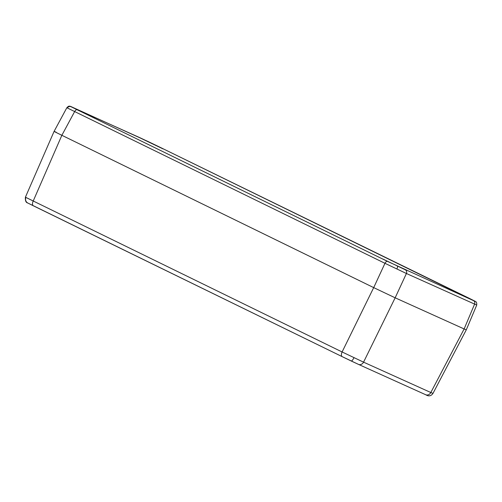 <?xml version="1.0" encoding="UTF-8"?>
<svg xmlns="http://www.w3.org/2000/svg" width="502" height="502" viewBox="0 0 502 502"><rect width="100%" height="100%" fill="white"/><g stroke="black" fill="none" stroke-linecap="round" stroke-linejoin="round"><path stroke-width="0.75" d="M432.442 393.16L430.823 392.526A4.349 3.765 114.3 0 1 425.696 394.735A4.349 3.765 114.3 0 1 425.608 394.691L358.528 364.402M473.499 300.635L158.437 146.496L140.56 138.012L71.064 106.757L387.494 261.385L473.499 300.635A2.899 2.51 114.3 0 1 474.541 304.256L464.13 328.948L395.156 297.805L464.13 328.948L430.823 392.526L363.561 362.155L342.1 351.965A4.349 2.171 116 0 0 342.226 356.665L358.346 364.32A4.349 3.765 114.3 0 0 358.434 364.364L351.187 360.982A4.349 1.123 115.4 0 1 351.174 360.976A4.349 1.123 115.4 0 0 353.973 357.731M387.494 261.385A2.899 1.45 116 0 0 384.965 263.312L373.701 287.621L61.859 135.302L373.695 287.615L342.1 351.965L25.414 197.186C25.125 200.624 25.891 202.557 27.717 202.977L27.717 202.977A4.349 4.198 118.4 0 1 25.922 197.499M373.701 287.621L395.156 297.805L363.561 362.155A4.349 3.765 114.3 0 1 358.434 364.364L425.696 394.735C428.652 396.542 431.067 396.122 432.95 393.468L466.276 329.858L464.13 328.948M56.249 132.271C52.327 130.533 54.197 131.543 61.859 135.302L61.809 135.276M405.741 269.994L382.831 259.019M457.084 292.823L474.71 301.112L457.084 292.823M163.068 148.925L140.158 137.95M77.007 109.712L94.633 118.001L77.007 109.712M72.432 107.252A2.899 2.51 -65.7 0 0 72.376 107.221C68.686 105.32 68.473 106.248 66.841 107.735L384.965 263.312L406.419 273.496L476.197 304.814M27.905 203.078L342.195 356.652M77.107 109.775A2.899 1.45 116 0 0 74.578 111.701L61.859 135.302L33.188 201.082A4.349 2.171 116 0 0 33.308 205.782L342.226 356.665A4.349 2.171 116 0 0 342.251 356.684L351.187 360.982M27.717 202.977L33.308 205.782A4.349 2.171 116 0 0 33.339 205.795M158.437 146.496A2.899 1.45 -64 0 1 158.456 146.509L148.517 141.727A2.899 0.753 -64.6 0 0 148.517 141.727L72.376 107.221M468.824 298.106A2.899 1.45 -64 0 1 468.843 298.113L158.456 146.509A2.899 1.45 -64 0 1 158.475 146.521M474.867 301.125A2.899 2.799 -61.6 0 1 474.992 301.194L468.843 298.113A2.899 1.45 -64 0 1 468.862 298.125M405.371 269.869A2.899 2.51 114.3 0 1 406.419 273.496L395.156 297.805M397.402 266.154A2.899 0.753 115.4 0 1 396.875 268.997M71.064 106.757A2.899 2.799 118.4 0 0 67.35 108.043M25.414 197.186L54.097 131.367L66.841 107.735M451.536 290.043L474.44 301.018M71.46 106.932L94.363 117.907M466.276 329.852L476.705 305.128C477.113 301.031 474.836 301.464 474.992 301.194"/></g></svg>
